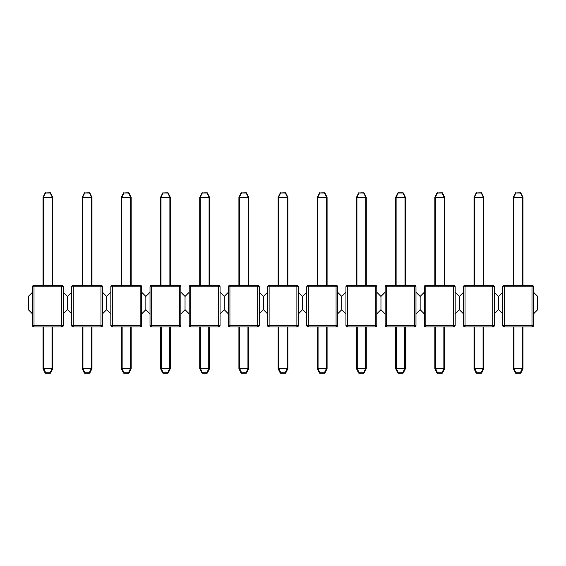 <?xml version="1.0" encoding="UTF-8"?>
<svg xmlns="http://www.w3.org/2000/svg" width="566" height="566" viewBox="0 0 566 566"><rect width="100%" height="100%" fill="white"/><g stroke="black" fill="none" stroke-linecap="round" stroke-linejoin="round"><path stroke-width="0.85" d="M63.321 292.254L67.481 296.421L67.481 309.687L63.321 313.854L67.481 309.687L67.481 296.421L67.481 309.687L67.481 296.421L71.649 292.254L67.481 296.421L63.321 292.254M32.467 313.854L28.3 309.687L28.3 296.421L32.467 292.254L28.3 296.421L28.3 309.687L32.467 313.854M52.794 368.445L52.794 326.964L52.794 368.445L43.766 368.445L43.766 326.964L43.766 368.777L45.733 372.817L50.049 372.817L52.022 368.777L43.073 368.777L45.039 372.817L43.073 368.777L52.022 368.777L50.049 372.817L45.733 372.817L45.733 373.249L50.049 373.249L45.733 373.249L43.766 368.445L42.995 368.445L52.794 368.445A0.771 0.771 0 0 1 52.716 368.777L50.742 372.817A0.771 0.771 0 0 1 50.049 373.249L50.049 372.817L50.742 372.817L52.716 368.777L52.022 368.777L52.716 368.777A0.771 0.771 0 0 0 52.794 368.445M52.022 326.964L52.022 368.777L52.022 326.964M42.995 326.964L43.073 368.777A0.771 0.771 0 0 1 42.995 368.445L42.995 326.964M45.039 372.817L45.733 372.817L45.039 372.817A0.771 0.771 0 0 0 45.733 373.249A0.771 0.771 0 0 1 45.039 372.817L45.733 372.817M50.049 372.817L50.049 373.249A0.771 0.771 0 0 0 50.742 372.817L50.501 372.916M52.794 285.314L52.794 197.378L52.369 197.378L50.247 193.013L45.542 193.013L43.412 197.378L52.327 197.378L52.327 285.314L52.327 197.378L42.995 197.378L42.995 285.314L42.995 197.378L45.124 193.013L42.995 197.378L43.412 197.378L45.542 193.013L50.247 193.013L52.369 197.378L52.787 197.378L50.657 193.013L52.787 197.378L52.369 197.378L52.787 197.378L52.369 197.378L52.787 197.378L52.369 197.378L52.787 197.378L52.794 285.314M43.455 285.314L43.455 197.378L43.455 285.314M45.124 193.013L45.124 193.013A0.46 0.46 0 0 1 45.542 192.751A0.46 0.46 0 0 0 45.124 193.013L50.247 192.751A0.46 0.46 0 0 1 50.657 193.013A0.46 0.46 0 0 0 50.247 192.751L45.124 193.013L42.995 197.378L43.412 197.378L42.995 197.378M63.321 286.856L63.321 325.422L63.321 286.856L61.779 285.314A1.542 1.542 0 0 1 63.321 286.856L34.01 286.856L34.01 325.422L61.779 325.422L61.779 286.856L63.321 286.856M32.467 325.422L32.467 286.856A1.542 1.542 0 0 1 34.01 285.314L61.779 285.314L61.779 286.856L61.779 285.314L34.01 285.314L34.01 286.856L61.779 286.856L61.779 325.422L63.321 325.422L61.779 325.422L61.779 326.964L34.01 326.964L61.779 326.964L63.321 325.422A1.542 1.542 0 0 1 61.779 326.964L61.779 325.422L34.01 325.422L34.01 285.314A1.542 1.542 0 0 0 32.467 286.856L34.01 286.856L32.467 286.856L32.467 325.422L34.01 325.422L34.01 326.964L34.01 325.422L32.467 325.422L34.01 326.964A1.542 1.542 0 0 1 32.467 325.422M102.503 292.254L106.67 296.421L106.67 309.687L102.503 313.854L106.67 309.687L106.67 296.421L106.67 309.687L106.67 296.421L110.837 292.254L106.67 296.421L102.503 292.254M71.649 313.854L67.481 309.687L71.649 313.854M91.975 368.445L91.975 326.964L91.975 368.445L82.947 368.445L82.947 326.964L82.947 368.777L84.921 372.817L89.237 372.817L91.204 368.777L82.254 368.777L84.228 372.817L82.254 368.777L91.204 368.777L89.237 372.817L84.921 372.817L84.921 373.249L89.237 373.249L84.921 373.249L82.947 368.445L82.176 368.445L91.975 368.445A0.771 0.771 0 0 1 91.897 368.777L89.93 372.817A0.771 0.771 0 0 1 89.237 373.249L89.237 372.817L89.93 372.817L91.897 368.777L91.204 368.777L91.897 368.777A0.771 0.771 0 0 0 91.975 368.445M91.204 326.964L91.204 368.777L91.204 326.964M82.176 326.964L82.254 368.777A0.771 0.771 0 0 1 82.176 368.445L82.176 326.964M84.228 372.817L84.921 372.817L84.228 372.817A0.771 0.771 0 0 0 84.921 373.249A0.771 0.771 0 0 1 84.228 372.817L84.921 372.817M89.237 372.817L89.237 373.249A0.771 0.771 0 0 0 89.93 372.817L89.683 372.916M91.975 285.314L91.975 197.378L91.558 197.378L89.428 193.013L84.723 193.013L82.594 197.378L91.515 197.378L91.515 285.314L91.515 197.378L82.183 197.378L82.176 285.314L82.176 197.378L84.313 193.013L82.176 197.378L82.594 197.378L84.723 193.013L89.428 193.013L91.558 197.378L91.975 197.378L89.845 193.013L91.975 197.378L91.558 197.378L91.975 197.378L91.558 197.378L91.975 197.378L91.558 197.378L91.975 197.378L91.975 285.314M82.643 285.314L82.643 197.378L82.643 285.314M84.313 193.013L84.313 193.013A0.46 0.46 0 0 1 84.723 192.751A0.46 0.46 0 0 0 84.313 193.013L89.428 192.751A0.46 0.46 0 0 1 89.845 193.013A0.46 0.46 0 0 0 89.428 192.751L84.313 193.013L82.183 197.378L82.594 197.378L82.183 197.378M102.503 286.856L102.503 325.422L102.503 286.856L100.96 285.314A1.542 1.542 0 0 1 102.503 286.856L73.191 286.856L73.191 325.422L100.96 325.422L100.96 286.856L102.503 286.856M71.649 325.422L71.649 286.856A1.542 1.542 0 0 1 73.191 285.314L100.96 285.314L100.96 286.856L100.96 285.314L73.191 285.314L73.191 286.856L100.96 286.856L100.96 325.422L102.503 325.422L100.96 325.422L100.96 326.964L73.191 326.964L100.96 326.964L102.503 325.422A1.542 1.542 0 0 1 100.96 326.964L100.96 325.422L73.191 325.422L73.191 285.314A1.542 1.542 0 0 0 71.649 286.856L73.191 286.856L71.649 286.856L71.649 325.422L73.191 325.422L73.191 326.964L73.191 325.422L71.649 325.422L73.191 326.964A1.542 1.542 0 0 1 71.649 325.422M141.691 292.254L145.851 296.421L145.851 309.687L141.691 313.854L145.851 309.687L145.851 296.421L145.851 309.687L145.851 296.421L150.018 292.254L145.851 296.421L141.691 292.254M110.837 313.854L106.67 309.687L110.837 313.854M131.156 368.445L131.156 326.964L131.156 368.445L122.136 368.445L122.136 326.964L122.136 368.777L124.103 372.817L128.418 372.817L130.385 368.777L121.442 368.777L123.409 372.817L121.442 368.777L130.385 368.777L128.418 372.817L124.103 372.817L124.103 373.249L128.418 373.249L124.103 373.249L122.136 368.445L121.365 368.445L131.156 368.445A0.771 0.771 0 0 1 131.079 368.777L129.112 372.817A0.771 0.771 0 0 1 128.418 373.249L128.418 372.817L129.112 372.817L131.079 368.777L130.385 368.777L131.079 368.777A0.771 0.771 0 0 0 131.156 368.445M130.385 326.964L130.385 368.777L130.385 326.964M121.365 326.964L121.442 368.777A0.771 0.771 0 0 1 121.365 368.445L121.365 326.964M123.409 372.817L124.103 372.817L123.409 372.817A0.771 0.771 0 0 0 124.103 373.249A0.771 0.771 0 0 1 123.409 372.817L124.103 372.817M128.418 372.817L128.418 373.249A0.771 0.771 0 0 0 129.112 372.817L128.871 372.916M131.156 285.314L131.156 197.378L130.739 197.378L128.616 193.013L123.912 193.013L121.782 197.378L130.696 197.378L130.696 285.314L130.696 197.378L121.365 197.378L121.365 285.314L121.365 197.378L123.494 193.013L121.365 197.378L121.782 197.378L123.912 193.013L128.616 193.013L130.739 197.378L131.156 197.378L129.027 193.013L131.156 197.378L130.739 197.378L131.156 197.378L130.739 197.378L131.156 197.378L130.739 197.378L131.156 197.378L131.156 285.314M121.824 285.314L121.824 197.378L121.824 285.314M123.494 193.013L123.494 193.013A0.46 0.46 0 0 1 123.912 192.751A0.46 0.46 0 0 0 123.494 193.013L128.616 192.751A0.46 0.46 0 0 1 129.027 193.013A0.46 0.46 0 0 0 128.616 192.751L123.494 193.013L121.365 197.378L121.782 197.378L121.365 197.378M141.691 286.856L141.691 325.422L141.691 286.856L140.149 285.314A1.542 1.542 0 0 1 141.691 286.856L112.379 286.856L112.379 325.422L140.149 325.422L140.149 286.856L141.691 286.856M110.837 325.422L110.837 286.856A1.542 1.542 0 0 1 112.379 285.314L140.149 285.314L140.149 286.856L140.149 285.314L112.379 285.314L112.379 286.856L140.149 286.856L140.149 325.422L141.691 325.422L140.149 325.422L140.149 326.964L112.379 326.964L140.149 326.964L141.691 325.422A1.542 1.542 0 0 1 140.149 326.964L140.149 325.422L112.379 325.422L112.379 285.314A1.542 1.542 0 0 0 110.837 286.856L112.379 286.856L110.837 286.856L110.837 325.422L112.379 325.422L112.379 326.964L112.379 325.422L110.837 325.422L112.379 326.964A1.542 1.542 0 0 1 110.837 325.422M180.872 292.254L185.04 296.421L185.04 309.687L180.872 313.854L185.04 309.687L185.04 296.421L185.04 309.687L185.04 296.421L189.207 292.254L185.04 296.421L180.872 292.254M150.018 313.854L145.851 309.687L150.018 313.854M170.345 368.445L170.345 326.964L170.345 368.445L161.317 368.445L161.317 326.964L161.317 368.777L163.284 372.817L167.607 372.817L169.574 368.777L160.624 368.777L162.591 372.817L160.624 368.777L169.574 368.777L167.607 372.817L163.284 372.817L163.284 373.249L167.607 373.249L163.284 373.249L161.317 368.445L160.546 368.445L170.345 368.445A0.771 0.771 0 0 1 170.267 368.777L168.3 372.817A0.771 0.771 0 0 1 167.607 373.249L167.607 372.817L168.3 372.817L170.267 368.777L169.574 368.777L170.267 368.777A0.771 0.771 0 0 0 170.345 368.445M169.574 326.964L169.574 368.777L169.574 326.964M160.546 326.964L160.624 368.777A0.771 0.771 0 0 1 160.546 368.445L160.546 326.964M162.591 372.817L163.284 372.817L162.591 372.817A0.771 0.771 0 0 0 163.284 373.249A0.771 0.771 0 0 1 162.591 372.817L163.284 372.817M167.607 372.817L167.607 373.249A0.771 0.771 0 0 0 168.3 372.817L168.052 372.916M170.345 285.314L170.345 197.378L169.927 197.378L167.798 193.013L163.093 193.013L160.963 197.378L169.885 197.378L169.885 285.314L169.927 197.378L160.553 197.378L162.675 193.013L160.546 197.378L160.546 285.314L160.546 197.378L160.963 197.378L163.093 193.013L167.798 193.013L169.927 197.378L170.345 197.378L168.215 193.013L170.345 197.378L169.927 197.378L170.345 197.378L169.927 197.378L170.345 197.378L169.927 197.378L170.345 197.378L170.345 285.314M161.013 285.314L161.013 197.378L161.013 285.314M162.675 193.013L162.675 193.013A0.46 0.46 0 0 1 163.093 192.751A0.46 0.46 0 0 0 162.675 193.013L167.798 192.751A0.46 0.46 0 0 1 168.215 193.013A0.46 0.46 0 0 0 167.798 192.751L162.675 193.013L160.553 197.378L160.963 197.378L160.553 197.378M180.872 286.856L180.872 325.422L180.872 286.856L179.33 285.314A1.542 1.542 0 0 1 180.872 286.856L151.561 286.856L151.561 325.422L179.33 325.422L179.33 286.856L180.872 286.856M150.018 325.422L150.018 286.856A1.542 1.542 0 0 1 151.561 285.314L179.33 285.314L179.33 286.856L179.33 285.314L151.561 285.314L151.561 286.856L179.33 286.856L179.33 325.422L180.872 325.422L179.33 325.422L179.33 326.964L151.561 326.964L179.33 326.964L180.872 325.422A1.542 1.542 0 0 1 179.33 326.964L179.33 325.422L151.561 325.422L151.561 285.314A1.542 1.542 0 0 0 150.018 286.856L151.561 286.856L150.018 286.856L150.018 325.422L151.561 325.422L151.561 326.964L151.561 325.422L150.018 325.422L151.561 326.964A1.542 1.542 0 0 1 150.018 325.422M220.061 292.254L224.221 296.421L224.221 309.687L220.061 313.854L224.221 309.687L224.221 296.421L224.221 309.687L224.221 296.421L228.388 292.254L224.221 296.421L220.061 292.254M189.207 313.854L185.04 309.687L189.207 313.854M209.526 368.445L209.526 326.964L209.526 368.445L200.505 368.445L200.505 326.964L200.505 368.777L202.472 372.817L206.788 372.817L208.755 368.777L199.812 368.777L201.779 372.817L199.812 368.777L208.755 368.777L206.788 372.817L202.472 372.817L202.472 373.249L206.788 373.249L202.472 373.249L200.505 368.445L199.734 368.445L209.526 368.445A0.771 0.771 0 0 1 209.448 368.777L207.481 372.817A0.771 0.771 0 0 1 206.788 373.249L206.788 372.817L207.481 372.817L209.448 368.777L208.755 368.777L209.448 368.777A0.771 0.771 0 0 0 209.526 368.445M208.755 326.964L208.755 368.777L208.755 326.964M199.734 326.964L199.812 368.777A0.771 0.771 0 0 1 199.734 368.445L199.734 326.964M201.779 372.817L202.472 372.817L201.779 372.817A0.771 0.771 0 0 0 202.472 373.249A0.771 0.771 0 0 1 201.779 372.817L202.472 372.817M206.788 372.817L206.788 373.249A0.771 0.771 0 0 0 207.481 372.817L207.241 372.916M209.526 285.314L209.526 197.378L209.109 197.378L206.979 193.013L202.281 193.013L200.152 197.378L209.066 197.378L209.066 285.314L209.066 197.378L199.734 197.378L199.734 285.314L199.734 197.378L201.864 193.013L199.734 197.378L200.152 197.378L202.281 193.013L206.979 193.013L209.109 197.378L209.526 197.378L207.397 193.013L209.526 197.378L209.109 197.378L209.526 197.378L209.109 197.378L209.526 197.378L209.109 197.378L209.526 197.378L209.526 285.314M200.194 285.314L200.194 197.378L200.194 285.314M201.864 193.013L201.864 193.013A0.46 0.46 0 0 1 202.281 192.751A0.46 0.46 0 0 0 201.864 193.013L206.979 192.751A0.46 0.46 0 0 1 207.397 193.013A0.46 0.46 0 0 0 206.979 192.751L201.864 193.013L199.734 197.378L200.152 197.378L199.734 197.378M220.061 286.856L220.061 325.422L220.061 286.856L218.518 285.314A1.542 1.542 0 0 1 220.061 286.856L190.749 286.856L190.749 325.422L218.518 325.422L218.518 286.856L220.061 286.856M189.207 325.422L189.207 286.856A1.542 1.542 0 0 1 190.749 285.314L218.518 285.314L218.518 286.856L218.518 285.314L190.749 285.314L190.749 286.856L218.518 286.856L218.518 325.422L220.061 325.422L218.518 325.422L218.518 326.964L190.749 326.964L218.518 326.964L220.061 325.422A1.542 1.542 0 0 1 218.518 326.964L218.518 325.422L190.749 325.422L190.749 285.314A1.542 1.542 0 0 0 189.207 286.856L190.749 286.856L189.207 286.856L189.207 325.422L190.749 325.422L190.749 326.964L190.749 325.422L189.207 325.422L190.749 326.964A1.542 1.542 0 0 1 189.207 325.422M259.242 292.254L263.409 296.421L263.409 309.687L259.242 313.854L263.409 309.687L263.409 296.421L263.409 309.687L263.409 296.421L267.577 292.254L263.409 296.421L259.242 292.254M228.388 313.854L224.221 309.687L228.388 313.854M248.715 368.445L248.715 326.964L248.715 368.445L239.687 368.445L239.687 326.964L239.687 368.777L241.654 372.817L245.977 372.817L247.943 368.777L238.994 368.777L240.96 372.817L238.994 368.777L247.943 368.777L245.977 372.817L241.654 372.817L241.654 373.249L245.977 373.249L241.654 373.249L239.687 368.445L238.916 368.445L248.715 368.445A0.771 0.771 0 0 1 248.637 368.777L246.67 372.817A0.771 0.771 0 0 1 245.977 373.249L245.977 372.817L246.67 372.817L248.637 368.777L247.943 368.777L248.637 368.777A0.771 0.771 0 0 0 248.715 368.445M247.943 326.964L247.943 368.777L247.943 326.964M238.916 326.964L238.994 368.777A0.771 0.771 0 0 1 238.916 368.445L238.916 326.964M240.96 372.817L241.654 372.817L240.96 372.817A0.771 0.771 0 0 0 241.654 373.249A0.771 0.771 0 0 1 240.96 372.817L241.654 372.817M245.977 372.817L245.977 373.249A0.771 0.771 0 0 0 246.67 372.817L246.422 372.916M248.715 285.314L248.715 197.378L248.297 197.378L246.168 193.013L241.463 193.013L239.333 197.378L248.248 197.378L248.248 285.314L248.248 197.378L238.923 197.378L238.916 285.314L238.916 197.378L241.045 193.013L238.916 197.378L239.333 197.378L241.463 193.013L246.168 193.013L248.297 197.378L248.715 197.378L246.585 193.013L248.715 197.378L248.297 197.378L248.715 197.378L248.297 197.378L248.715 197.378L248.297 197.378L248.715 197.378L248.715 285.314M239.383 285.314L239.383 197.378L239.383 285.314M241.045 193.013L241.045 193.013A0.46 0.46 0 0 1 241.463 192.751A0.46 0.46 0 0 0 241.045 193.013L246.168 192.751A0.46 0.46 0 0 1 246.585 193.013A0.46 0.46 0 0 0 246.168 192.751L241.045 193.013L238.923 197.378L239.333 197.378L238.923 197.378M259.242 286.856L259.242 325.422L259.242 286.856L257.7 285.314A1.542 1.542 0 0 1 259.242 286.856L229.93 286.856L229.93 325.422L257.7 325.422L257.7 286.856L259.242 286.856M228.388 325.422L228.388 286.856A1.542 1.542 0 0 1 229.93 285.314L257.7 285.314L257.7 286.856L257.7 285.314L229.93 285.314L229.93 286.856L257.7 286.856L257.7 325.422L259.242 325.422L257.7 325.422L257.7 326.964L229.93 326.964L257.7 326.964L259.242 325.422A1.542 1.542 0 0 1 257.7 326.964L257.7 325.422L229.93 325.422L229.93 285.314A1.542 1.542 0 0 0 228.388 286.856L229.93 286.856L228.388 286.856L228.388 325.422L229.93 325.422L229.93 326.964L229.93 325.422L228.388 325.422L229.93 326.964A1.542 1.542 0 0 1 228.388 325.422M298.423 292.254L302.591 296.421L302.591 309.687L298.423 313.854L302.591 309.687L302.591 296.421L302.591 309.687L302.591 296.421L306.758 292.254L302.591 296.421L298.423 292.254M267.577 313.854L263.409 309.687L267.577 313.854M287.896 368.445L287.896 326.964L287.896 368.445L278.875 368.445L278.875 326.964L278.875 368.777L280.842 372.817L285.158 372.817L287.125 368.777L278.182 368.777L280.149 372.817L278.182 368.777L287.125 368.777L285.158 372.817L280.842 372.817L280.842 373.249L285.158 373.249L280.842 373.249L278.875 368.445L278.104 368.445L287.896 368.445A0.771 0.771 0 0 1 287.818 368.777L285.851 372.817A0.771 0.771 0 0 1 285.158 373.249L285.158 372.817L285.851 372.817L287.818 368.777L287.125 368.777L287.818 368.777A0.771 0.771 0 0 0 287.896 368.445M287.125 326.964L287.125 368.777L287.125 326.964M278.104 326.964L278.182 368.777A0.771 0.771 0 0 1 278.104 368.445L278.104 326.964M280.149 372.817L280.842 372.817L280.149 372.817A0.771 0.771 0 0 0 280.842 373.249A0.771 0.771 0 0 1 280.149 372.817L280.842 372.817M285.158 372.817L285.158 373.249A0.771 0.771 0 0 0 285.851 372.817L285.611 372.916M287.896 285.314L287.896 197.378L287.478 197.378L285.349 193.013L280.651 193.013L278.522 197.378L287.436 197.378L287.436 285.314L287.436 197.378L278.104 197.378L278.104 285.314L278.104 197.378L280.234 193.013L278.104 197.378L278.522 197.378L280.651 193.013L285.349 193.013L287.478 197.378L287.896 197.378L285.766 193.013L287.896 197.378L287.478 197.378L287.896 197.378L287.478 197.378L287.896 197.378L287.478 197.378L287.896 197.378L287.896 285.314M278.564 285.314L278.564 197.378L278.564 285.314M280.234 193.013L280.234 193.013A0.46 0.46 0 0 1 280.651 192.751A0.46 0.46 0 0 0 280.234 193.013L285.349 192.751A0.46 0.46 0 0 1 285.766 193.013A0.46 0.46 0 0 0 285.349 192.751L280.234 193.013L278.104 197.378L278.522 197.378L278.104 197.378M298.423 286.856L298.423 325.422L298.423 286.856L296.881 285.314A1.542 1.542 0 0 1 298.423 286.856L269.119 286.856L269.119 325.422L296.881 325.422L296.881 286.856L298.423 286.856M267.577 325.422L267.577 286.856A1.542 1.542 0 0 1 269.119 285.314L296.881 285.314L296.881 286.856L296.881 285.314L269.119 285.314L269.119 286.856L296.881 286.856L296.881 325.422L298.423 325.422L296.881 325.422L296.881 326.964L269.119 326.964L296.881 326.964L298.423 325.422A1.542 1.542 0 0 1 296.881 326.964L296.881 325.422L269.119 325.422L269.119 285.314A1.542 1.542 0 0 0 267.577 286.856L269.119 286.856L267.577 286.856L267.577 325.422L269.119 325.422L269.119 326.964L269.119 325.422L267.577 325.422L269.119 326.964A1.542 1.542 0 0 1 267.577 325.422M337.612 292.254L341.779 296.421L341.779 309.687L337.612 313.854L341.779 309.687L341.779 296.421L341.779 309.687L341.779 296.421L345.939 292.254L341.779 296.421L337.612 292.254M306.758 313.854L302.591 309.687L306.758 313.854M327.084 368.445L327.084 326.964L327.084 368.445L318.057 368.445L318.057 326.964L318.057 368.777L320.023 372.817L324.346 372.817L326.313 368.777L317.363 368.777L319.33 372.817L317.363 368.777L326.313 368.777L324.346 372.817L320.023 372.817L320.023 373.249L324.346 373.249L320.023 373.249L318.057 368.445L317.285 368.445L327.084 368.445A0.771 0.771 0 0 1 327.007 368.777L325.04 372.817A0.771 0.771 0 0 1 324.346 373.249L324.346 372.817L325.04 372.817L327.007 368.777L326.313 368.777L327.007 368.777A0.771 0.771 0 0 0 327.084 368.445M326.313 326.964L326.313 368.777L326.313 326.964M317.285 326.964L317.363 368.777A0.771 0.771 0 0 1 317.285 368.445L317.285 326.964M319.33 372.817L320.023 372.817L319.33 372.817A0.771 0.771 0 0 0 320.023 373.249A0.771 0.771 0 0 1 319.33 372.817L320.023 372.817M324.346 372.817L324.346 373.249A0.771 0.771 0 0 0 325.04 372.817L324.792 372.916M327.084 285.314L327.084 197.378L326.667 197.378L324.537 193.013L319.832 193.013L317.703 197.378L326.617 197.378L326.617 285.314L326.617 197.378L317.285 197.378L317.285 285.314L317.285 197.378L319.415 193.013L317.285 197.378L317.703 197.378L319.832 193.013L324.537 193.013L326.667 197.378L327.077 197.378L324.955 193.013L327.077 197.378L326.667 197.378L327.077 197.378L326.667 197.378L327.077 197.378L326.667 197.378L327.077 197.378L327.084 285.314M317.752 285.314L317.752 197.378L317.752 285.314M319.415 193.013L319.415 193.013A0.46 0.46 0 0 1 319.832 192.751A0.46 0.46 0 0 0 319.415 193.013L324.537 192.751A0.46 0.46 0 0 1 324.955 193.013A0.46 0.46 0 0 0 324.537 192.751L319.415 193.013L317.285 197.378L317.703 197.378L317.285 197.378M337.612 286.856L337.612 325.422L337.612 286.856L336.07 285.314A1.542 1.542 0 0 1 337.612 286.856L308.3 286.856L308.3 325.422L336.07 325.422L336.07 286.856L337.612 286.856M306.758 325.422L306.758 286.856A1.542 1.542 0 0 1 308.3 285.314L336.07 285.314L336.07 286.856L336.07 285.314L308.3 285.314L308.3 286.856L336.07 286.856L336.07 325.422L337.612 325.422L336.07 325.422L336.07 326.964L308.3 326.964L336.07 326.964L337.612 325.422A1.542 1.542 0 0 1 336.07 326.964L336.07 325.422L308.3 325.422L308.3 285.314A1.542 1.542 0 0 0 306.758 286.856L308.3 286.856L306.758 286.856L306.758 325.422L308.3 325.422L308.3 326.964L308.3 325.422L306.758 325.422L308.3 326.964A1.542 1.542 0 0 1 306.758 325.422M376.793 292.254L380.96 296.421L380.96 309.687L376.793 313.854L380.96 309.687L380.96 296.421L380.96 309.687L380.96 296.421L385.128 292.254L380.96 296.421L376.793 292.254M345.939 313.854L341.779 309.687L345.939 313.854M366.266 368.445L366.266 326.964L366.266 368.445L357.245 368.445L357.245 326.964L357.245 368.777L359.212 372.817L363.528 372.817L365.495 368.777L356.552 368.777L358.519 372.817L356.552 368.777L365.495 368.777L363.528 372.817L359.212 372.817L359.212 373.249L363.528 373.249L359.212 373.249L357.245 368.445L356.474 368.445L366.266 368.445A0.771 0.771 0 0 1 366.188 368.777L364.221 372.817A0.771 0.771 0 0 1 363.528 373.249L363.528 372.817L364.221 372.817L366.188 368.777L365.495 368.777L366.188 368.777A0.771 0.771 0 0 0 366.266 368.445M365.495 326.964L365.495 368.777L365.495 326.964M356.474 326.964L356.552 368.777A0.771 0.771 0 0 1 356.474 368.445L356.474 326.964M358.519 372.817L359.212 372.817L358.519 372.817A0.771 0.771 0 0 0 359.212 373.249A0.771 0.771 0 0 1 358.519 372.817L359.212 372.817M363.528 372.817L363.528 373.249A0.771 0.771 0 0 0 364.221 372.817L363.98 372.916M366.266 285.314L366.266 197.378L365.848 197.378L363.719 193.013L359.021 193.013L356.891 197.378L365.806 197.378L365.806 285.314L365.806 197.378L356.474 197.378L356.474 285.314L356.474 197.378L358.603 193.013L356.474 197.378L356.891 197.378L359.021 193.013L363.719 193.013L365.848 197.378L366.266 197.378L364.136 193.013L366.266 197.378L365.848 197.378L366.266 197.378L365.848 197.378L366.266 197.378L365.848 197.378L366.266 197.378L366.266 285.314M356.934 285.314L356.934 197.378L356.934 285.314M358.603 193.013L358.603 193.013A0.46 0.46 0 0 1 359.021 192.751A0.46 0.46 0 0 0 358.603 193.013L363.719 192.751A0.46 0.46 0 0 1 364.136 193.013A0.46 0.46 0 0 0 363.719 192.751L358.603 193.013L356.474 197.378L356.891 197.378L356.474 197.378M376.793 286.856L376.793 325.422L376.793 286.856L375.251 285.314A1.542 1.542 0 0 1 376.793 286.856L347.482 286.856L347.482 325.422L375.251 325.422L375.251 286.856L376.793 286.856M345.939 325.422L345.939 286.856A1.542 1.542 0 0 1 347.482 285.314L375.251 285.314L375.251 286.856L375.251 285.314L347.482 285.314L347.482 286.856L375.251 286.856L375.251 325.422L376.793 325.422L375.251 325.422L375.251 326.964L347.482 326.964L375.251 326.964L376.793 325.422A1.542 1.542 0 0 1 375.251 326.964L375.251 325.422L347.482 325.422L347.482 285.314A1.542 1.542 0 0 0 345.939 286.856L347.482 286.856L345.939 286.856L345.939 325.422L347.482 325.422L347.482 326.964L347.482 325.422L345.939 325.422L347.482 326.964A1.542 1.542 0 0 1 345.939 325.422M415.982 292.254L420.149 296.421L420.149 309.687L415.982 313.854L420.149 309.687L420.149 296.421L420.149 309.687L420.149 296.421L424.309 292.254L420.149 296.421L415.982 292.254M385.128 313.854L380.96 309.687L385.128 313.854M405.454 368.445L405.454 326.964L405.454 368.445L396.426 368.445L396.426 326.964L396.426 368.777L398.393 372.817L402.716 372.817L404.683 368.777L395.733 368.777L397.7 372.817L395.733 368.777L404.683 368.777L402.716 372.817L398.393 372.817L398.393 373.249L402.716 373.249L398.393 373.249L396.426 368.445L395.655 368.445L405.454 368.445A0.771 0.771 0 0 1 405.376 368.777L403.409 372.817A0.771 0.771 0 0 1 402.716 373.249L402.716 372.817L403.409 372.817L405.376 368.777L404.683 368.777L405.376 368.777A0.771 0.771 0 0 0 405.454 368.445M404.683 326.964L404.683 368.777L404.683 326.964M395.655 326.964L395.733 368.777A0.771 0.771 0 0 1 395.655 368.445L395.655 326.964M397.7 372.817L398.393 372.817L397.7 372.817A0.771 0.771 0 0 0 398.393 373.249A0.771 0.771 0 0 1 397.7 372.817L398.393 372.817M402.716 372.817L402.716 373.249A0.771 0.771 0 0 0 403.409 372.817L403.162 372.916M405.454 285.314L405.447 197.378L405.454 285.314M395.655 197.378L395.655 285.314L395.655 197.378L397.785 193.013L395.655 197.378L404.987 197.378L404.987 285.314L405.037 197.378L402.907 193.013L398.202 193.013L396.073 197.378L395.655 197.378L396.073 197.378L398.202 193.013L402.907 193.013L405.037 197.378L395.655 197.378L396.073 197.378L395.655 197.378L396.073 197.378L395.655 197.378L397.785 193.013L398.202 193.013L397.785 193.013A0.46 0.46 0 0 1 398.202 192.751L403.325 193.013L405.447 197.378L405.037 197.378L405.447 197.378L402.907 192.751A0.46 0.46 0 0 1 403.325 193.013A0.46 0.46 0 0 0 402.907 192.751L398.202 192.751A0.46 0.46 0 0 0 397.785 193.013M396.115 285.314L396.115 197.378L396.115 285.314M405.037 197.378L405.447 197.378L405.037 197.378M415.982 286.856L415.982 325.422L415.982 286.856L414.439 285.314A1.542 1.542 0 0 1 415.982 286.856L386.67 286.856L386.67 325.422L414.439 325.422L414.439 286.856L415.982 286.856M385.128 325.422L385.128 286.856A1.542 1.542 0 0 1 386.67 285.314L414.439 285.314L414.439 286.856L414.439 285.314L386.67 285.314L386.67 286.856L414.439 286.856L414.439 325.422L415.982 325.422L414.439 325.422L414.439 326.964L386.67 326.964L414.439 326.964L415.982 325.422A1.542 1.542 0 0 1 414.439 326.964L414.439 325.422L386.67 325.422L386.67 285.314A1.542 1.542 0 0 0 385.128 286.856L386.67 286.856L385.128 286.856L385.128 325.422L386.67 325.422L386.67 326.964L386.67 325.422L385.128 325.422L386.67 326.964A1.542 1.542 0 0 1 385.128 325.422M455.163 292.254L459.33 296.421L459.33 309.687L455.163 313.854L459.33 309.687L459.33 296.421L459.33 309.687L459.33 296.421L463.497 292.254L459.33 296.421L455.163 292.254M424.309 313.854L420.149 309.687L424.309 313.854M444.635 368.445L444.635 326.964L444.635 368.445L435.615 368.445L435.615 326.964L435.615 368.777L437.582 372.817L441.897 372.817L443.864 368.777L434.921 368.777L436.888 372.817L434.921 368.777L443.864 368.777L441.897 372.817L437.582 372.817L437.582 373.249L441.897 373.249L437.582 373.249L435.615 368.445L434.844 368.445L444.635 368.445A0.771 0.771 0 0 1 444.558 368.777L442.591 372.817A0.771 0.771 0 0 1 441.897 373.249L441.897 372.817L442.591 372.817L444.558 368.777L443.864 368.777L444.558 368.777A0.771 0.771 0 0 0 444.635 368.445M443.864 326.964L443.864 368.777L443.864 326.964M434.844 326.964L434.921 368.777A0.771 0.771 0 0 1 434.844 368.445L434.844 326.964M436.888 372.817L437.582 372.817L436.888 372.817A0.771 0.771 0 0 0 437.582 373.249A0.771 0.771 0 0 1 436.888 372.817L437.582 372.817M441.897 372.817L441.897 373.249A0.771 0.771 0 0 0 442.591 372.817L442.343 372.916M444.635 285.314L444.635 197.378L444.218 197.378L442.088 193.013L437.384 193.013L435.261 197.378L444.176 197.378L444.176 285.314L444.176 197.378L434.844 197.378L434.844 285.314L434.844 197.378L436.973 193.013L434.844 197.378L435.261 197.378L437.384 193.013L442.088 193.013L444.218 197.378L444.635 197.378L442.506 193.013L444.635 197.378L444.218 197.378L444.635 197.378L444.218 197.378L444.635 197.378L444.218 197.378L444.635 197.378L444.635 285.314M435.304 285.314L435.304 197.378L435.304 285.314M436.973 193.013L436.973 193.013A0.46 0.46 0 0 1 437.384 192.751A0.46 0.46 0 0 0 436.973 193.013L442.088 192.751A0.46 0.46 0 0 1 442.506 193.013A0.46 0.46 0 0 0 442.088 192.751L436.973 193.013L434.844 197.378L435.261 197.378L434.844 197.378M455.163 286.856L455.163 325.422L455.163 286.856L453.621 285.314A1.542 1.542 0 0 1 455.163 286.856L425.851 286.856L425.851 325.422L453.621 325.422L453.621 286.856L455.163 286.856M424.309 325.422L424.309 286.856A1.542 1.542 0 0 1 425.851 285.314L453.621 285.314L453.621 286.856L453.621 285.314L425.851 285.314L425.851 286.856L453.621 286.856L453.621 325.422L455.163 325.422L453.621 325.422L453.621 326.964L425.851 326.964L453.621 326.964L455.163 325.422A1.542 1.542 0 0 1 453.621 326.964L453.621 325.422L425.851 325.422L425.851 285.314A1.542 1.542 0 0 0 424.309 286.856L425.851 286.856L424.309 286.856L424.309 325.422L425.851 325.422L425.851 326.964L425.851 325.422L424.309 325.422L425.851 326.964A1.542 1.542 0 0 1 424.309 325.422M494.351 292.254L498.519 296.421L498.519 309.687L494.351 313.854L498.519 309.687L498.519 296.421L498.519 309.687L498.519 296.421L502.679 292.254L498.519 296.421L494.351 292.254M463.497 313.854L459.33 309.687L463.497 313.854M483.824 368.445L483.824 326.964L483.824 368.445L474.796 368.445L474.796 326.964L474.796 368.777L476.763 372.817L481.079 372.817L483.053 368.777L474.103 368.777L476.07 372.817L474.103 368.777L483.053 368.777L481.079 372.817L476.763 372.817L476.763 373.249L481.079 373.249L476.763 373.249L474.796 368.445L474.025 368.445L483.824 368.445A0.771 0.771 0 0 1 483.746 368.777L481.772 372.817A0.771 0.771 0 0 1 481.079 373.249L481.079 372.817L481.772 372.817L483.746 368.777L483.053 368.777L483.746 368.777A0.771 0.771 0 0 0 483.824 368.445M483.053 326.964L483.053 368.777L483.053 326.964M474.025 326.964L474.103 368.777A0.771 0.771 0 0 1 474.025 368.445L474.025 326.964M476.07 372.817L476.763 372.817L476.07 372.817A0.771 0.771 0 0 0 476.763 373.249A0.771 0.771 0 0 1 476.07 372.817L476.763 372.817M481.079 372.817L481.079 373.249A0.771 0.771 0 0 0 481.772 372.817L481.532 372.916M483.824 285.314L483.824 197.378L483.406 197.378L481.277 193.013L476.572 193.013L474.442 197.378L483.357 197.378L483.357 285.314L483.357 197.378L474.025 197.378L474.025 285.314L474.025 197.378L476.155 193.013L474.025 197.378L474.442 197.378L476.572 193.013L481.277 193.013L483.406 197.378L483.817 197.378L481.687 193.013L483.817 197.378L483.406 197.378L483.817 197.378L483.406 197.378L483.817 197.378L483.406 197.378L483.817 197.378L483.824 285.314M474.485 285.314L474.485 197.378L474.485 285.314M476.155 193.013L476.155 193.013A0.46 0.46 0 0 1 476.572 192.751A0.46 0.46 0 0 0 476.155 193.013L481.277 192.751A0.46 0.46 0 0 1 481.687 193.013A0.46 0.46 0 0 0 481.277 192.751L476.155 193.013L474.025 197.378L474.442 197.378L474.025 197.378M494.351 286.856L494.351 325.422L494.351 286.856L492.809 285.314A1.542 1.542 0 0 1 494.351 286.856L465.04 286.856L465.04 325.422L492.809 325.422L492.809 286.856L494.351 286.856M463.497 325.422L463.497 286.856A1.542 1.542 0 0 1 465.04 285.314L492.809 285.314L492.809 286.856L492.809 285.314L465.04 285.314L465.04 286.856L492.809 286.856L492.809 325.422L494.351 325.422L492.809 325.422L492.809 326.964L465.04 326.964L492.809 326.964L494.351 325.422A1.542 1.542 0 0 1 492.809 326.964L492.809 325.422L465.04 325.422L465.04 285.314A1.542 1.542 0 0 0 463.497 286.856L465.04 286.856L463.497 286.856L463.497 325.422L465.04 325.422L465.04 326.964L465.04 325.422L463.497 325.422L465.04 326.964A1.542 1.542 0 0 1 463.497 325.422M533.533 292.254L537.7 296.421L537.7 309.687L533.533 313.854L537.7 309.687L537.7 296.421L533.533 292.254M502.679 313.854L498.519 309.687L502.679 313.854M523.005 368.445L523.005 326.964L523.005 368.445L513.978 368.445L513.978 326.964L513.978 368.777L515.951 372.817L520.267 372.817L522.234 368.777L513.284 368.777L515.258 372.817L513.284 368.777L522.234 368.777L520.267 372.817L515.951 372.817L515.951 373.249L520.267 373.249L515.951 373.249L513.978 368.445L513.206 368.445L523.005 368.445A0.771 0.771 0 0 1 522.927 368.777L520.961 372.817A0.771 0.771 0 0 1 520.267 373.249L520.267 372.817L520.961 372.817L522.927 368.777L522.234 368.777L522.927 368.777A0.771 0.771 0 0 0 523.005 368.445M522.234 326.964L522.234 368.777L522.234 326.964M513.206 326.964L513.284 368.777A0.771 0.771 0 0 1 513.206 368.445L513.206 326.964M515.258 372.817L515.951 372.817L515.258 372.817A0.771 0.771 0 0 0 515.951 373.249A0.771 0.771 0 0 1 515.258 372.817L515.951 372.817M520.267 372.817L520.267 373.249A0.771 0.771 0 0 0 520.961 372.817L520.713 372.916M523.005 285.314L523.005 197.378L522.588 197.378L520.458 193.013L515.753 193.013L513.631 197.378L522.545 197.378L522.545 285.314L522.545 197.378L513.213 197.378L513.206 285.314L513.206 197.378L515.343 193.013L513.206 197.378L513.631 197.378L515.753 193.013L520.458 193.013L522.588 197.378L523.005 197.378L520.876 193.013L523.005 197.378L522.588 197.378L523.005 197.378L522.588 197.378L523.005 197.378L522.588 197.378L523.005 197.378L523.005 285.314M513.673 285.314L513.673 197.378L513.673 285.314M515.343 193.013L515.343 193.013A0.46 0.46 0 0 1 515.753 192.751A0.46 0.46 0 0 0 515.343 193.013L520.458 192.751A0.46 0.46 0 0 1 520.876 193.013A0.46 0.46 0 0 0 520.458 192.751L515.343 193.013L513.213 197.378L513.631 197.378L513.213 197.378M533.533 286.856L533.533 325.422L533.533 286.856L531.99 285.314A1.542 1.542 0 0 1 533.533 286.856L504.221 286.856L504.221 325.422L531.99 325.422L531.99 286.856L533.533 286.856M502.679 325.422L502.679 286.856A1.542 1.542 0 0 1 504.221 285.314L531.99 285.314L531.99 286.856L531.99 285.314L504.221 285.314L504.221 286.856L531.99 286.856L531.99 325.422L533.533 325.422L531.99 325.422L531.99 326.964L504.221 326.964L531.99 326.964L533.533 325.422A1.542 1.542 0 0 1 531.99 326.964L531.99 325.422L504.221 325.422L504.221 285.314A1.542 1.542 0 0 0 502.679 286.856L504.221 286.856L502.679 286.856L502.679 325.422L504.221 325.422L504.221 326.964L504.221 325.422L502.679 325.422L504.221 326.964A1.542 1.542 0 0 1 502.679 325.422"/></g></svg>
